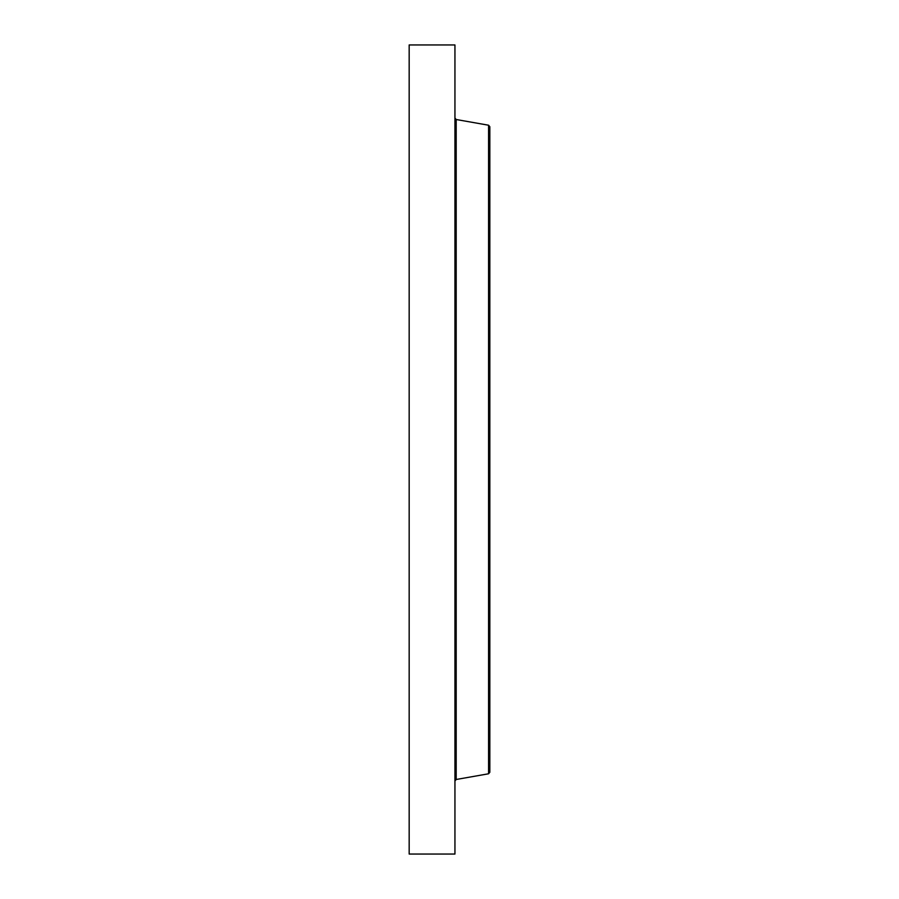 <?xml version="1.0" encoding="UTF-8"?>
<svg xmlns="http://www.w3.org/2000/svg" width="899" height="899" viewBox="0 0 899 899"><rect width="100%" height="100%" fill="white"/><g stroke="black" fill="none" stroke-linecap="round" stroke-linejoin="round"><path stroke-width="1.35" d="M409.169 854.05L409.169 44.95L454.939 44.95L454.939 854.05L409.169 854.05M489.831 302.525L489.831 772.286L489.831 126.714L488.573 125.219L456.186 119.511L454.939 118.016M488.573 125.219L488.573 773.781L456.186 779.489L456.186 119.511M456.186 779.489L454.939 780.984M488.573 773.781L489.831 772.286M456.186 756.07L454.939 756.07"/></g></svg>
